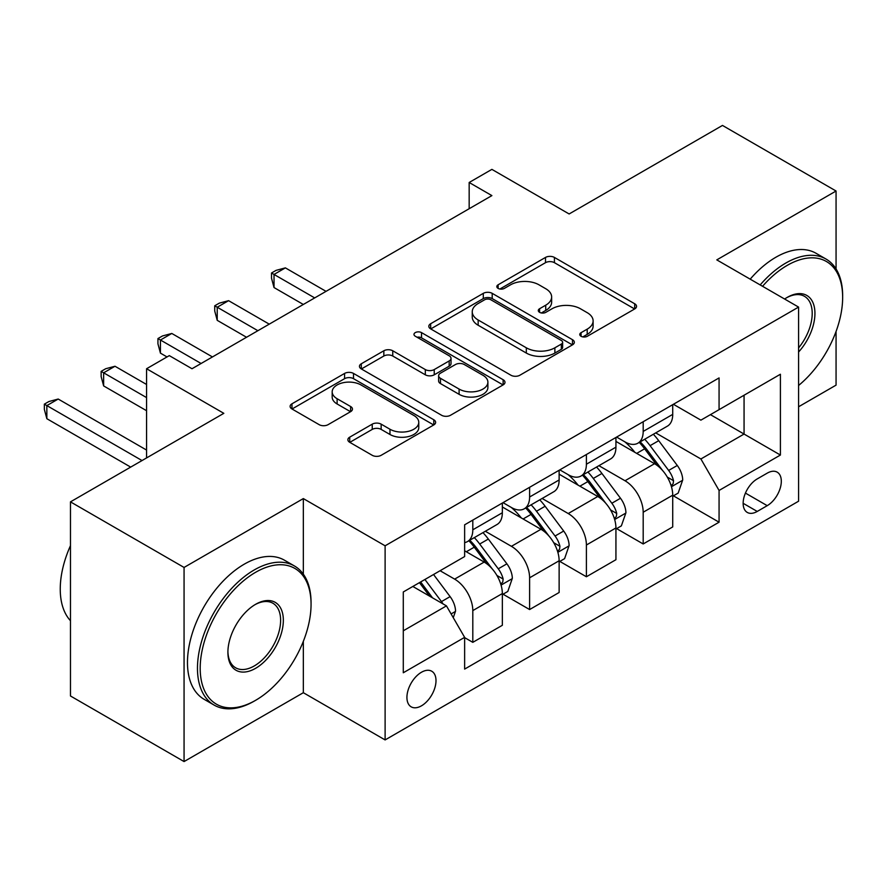 <?xml version="1.0" encoding="UTF-8"?>
<svg xmlns="http://www.w3.org/2000/svg" width="887" height="887" viewBox="0 0 887 887"><rect width="100%" height="100%" fill="white"/><g stroke="black" fill="none" stroke-linecap="round" stroke-linejoin="round"><path stroke-width="1.33" d="M581.074 336.284A4.413 2.55 0 0 0 587.316 336.284L634.704 308.931A6.309 3.637 0 0 0 636.544 306.359A6.309 3.637 0 0 0 634.704 303.775L554.419 257.43A6.309 3.637 0 0 0 545.505 257.43L498.117 284.794A4.413 2.55 0 0 0 496.82 286.59A4.413 2.55 0 0 0 498.117 288.397A4.413 2.55 0 0 0 504.359 288.397L510.491 284.849A20.179 11.653 0 0 1 539.041 284.849L545.727 288.718A20.179 11.653 0 0 1 551.636 296.957A20.179 11.653 0 0 1 545.727 305.195L539.595 308.731A4.413 2.55 0 0 0 538.298 310.539A4.413 2.55 0 0 0 539.595 312.335A4.413 2.55 0 0 0 545.838 312.335L551.969 308.798A20.179 11.653 0 0 1 580.508 308.798L587.205 312.667A20.179 11.653 0 0 1 593.115 320.906A20.179 11.653 0 0 1 587.205 329.144L581.074 332.68A4.413 2.55 0 0 0 579.776 334.488A4.413 2.55 0 0 0 581.074 336.284L581.074 332.68M421.469 705.819A20.556 11.875 120 0 0 434.896 687.702A20.556 11.875 120 0 0 431.747 671.226A20.556 11.875 120 0 0 421.469 672.246A20.556 11.875 120 0 0 408.031 690.363A20.556 11.875 120 0 0 411.18 706.839A20.556 11.875 120 0 0 421.469 705.819M349.722 437.158A6.309 3.637 0 0 0 347.87 439.73A6.309 3.637 0 0 0 349.722 442.303L372.241 455.308A6.309 3.637 0 0 0 381.155 455.308L433.787 424.928A6.309 3.637 0 0 0 435.628 422.345A6.309 3.637 0 0 0 433.787 419.773L353.514 373.427A6.309 3.637 0 0 0 344.588 373.427L291.967 403.807A6.309 3.637 0 0 0 290.116 406.39A6.309 3.637 0 0 0 291.967 408.962L319.165 424.662A6.309 3.637 0 0 0 328.09 424.662L350.609 411.668A6.309 3.637 0 0 0 352.461 409.084A6.309 3.637 0 0 0 350.609 406.512L337.115 398.729A16.875 9.746 0 0 1 332.181 391.843A16.875 9.746 0 0 1 342.593 382.84A16.875 9.746 0 0 1 360.976 384.947L413.83 415.46A16.875 9.746 0 0 1 418.764 422.345A16.875 9.746 0 0 1 408.353 431.348A16.875 9.746 0 0 1 389.97 429.241L381.155 424.152A6.309 3.637 0 0 0 372.241 424.152L349.722 437.158L349.722 442.303M836.064 268.961L836.064 191.015L722.473 125.433L569.132 213.967L491.886 169.373L469.168 182.489L491.886 195.606L192.013 368.737L169.295 355.62L146.577 368.737L146.577 457.925M303.332 574.166L303.332 498.583L184.064 567.447L70.472 501.865L223.823 413.331L146.577 368.737M303.332 498.583L385.113 545.804L798.577 307.09L798.577 501.21L385.113 739.924L385.113 545.804M836.064 191.015L716.796 259.88L798.577 307.09M510.934 375.234A6.309 3.637 0 0 0 519.86 375.234L572.481 344.843A6.309 3.637 0 0 0 574.332 342.271A6.309 3.637 0 0 0 572.481 339.699L492.207 293.353A6.309 3.637 0 0 0 483.293 293.353L430.661 323.733A6.309 3.637 0 0 0 428.82 326.305A6.309 3.637 0 0 0 430.661 328.889L510.934 375.234M417.045 337.237A4.413 2.55 0 0 1 421.525 337.858L421.525 332.614L503.14 379.736A6.309 3.637 0 0 1 504.98 382.308A6.309 3.637 0 0 1 503.14 384.891L450.507 415.271A6.309 3.637 0 0 1 441.593 415.271L361.308 368.925L361.308 363.77A6.309 3.637 0 0 0 359.468 366.342A6.309 3.637 0 0 0 361.308 368.925M361.308 363.77L383.838 350.775A6.309 3.637 0 0 1 392.753 350.775L425.316 369.569A6.309 3.637 0 0 0 434.231 369.569L449.177 360.942A6.309 3.637 0 0 0 451.017 358.37A6.309 3.637 0 0 0 449.177 355.787L415.282 336.217A4.413 2.55 0 0 1 413.985 334.421A4.413 2.55 0 0 1 416.713 332.06A4.413 2.55 0 0 1 421.525 332.614M184.064 567.447L184.064 761.567L70.472 695.985L70.472 501.865M798.577 406.778L836.064 385.135L836.064 331.461M767.222 473.148L757.232 478.913A19.924 11.498 120 0 0 744.215 496.465A19.924 11.498 120 0 0 747.275 512.431A19.924 11.498 120 0 0 757.232 511.444L767.222 505.668A19.924 11.498 120 0 0 780.238 488.116A19.924 11.498 120 0 0 777.189 472.161A19.924 11.498 120 0 0 767.222 473.148M673.399 404.284L700.896 420.15L719.069 409.661L719.069 377.917L464.633 524.816L464.633 556.559L403.286 591.973L403.286 672.767L464.633 637.354L464.633 669.097L719.069 522.199L719.069 490.456L700.896 458.978L655.715 432.889M719.069 409.661L780.405 374.247L780.405 455.042L719.069 490.456M184.064 761.567L303.332 692.703L385.113 739.924M469.168 182.489L469.168 208.722M710.432 414.65L744.06 434.053L744.06 395.236L780.405 374.247M700.896 458.978L744.06 434.053L780.405 455.042M403.286 630.801L446.449 605.876L412.832 586.462M464.633 637.62L472.804 642.343L472.804 610.6A25.701 14.835 -120 0 0 454.632 579.122L440.096 570.729M472.804 642.343L502.341 625.291L502.341 593.547A25.701 14.835 -120 0 0 484.169 562.07L464.633 550.794M503.018 594.201L529.606 609.546L529.606 577.803A25.701 14.835 -120 0 0 511.422 546.325L485.333 531.269M529.606 609.546L559.132 592.494L559.132 560.761A25.701 14.835 -120 0 0 540.959 529.284L502.341 506.976M559.819 561.416L586.396 576.761L586.396 545.017A25.701 14.835 -120 0 0 568.223 513.54L542.123 498.472M586.396 576.761L615.933 559.708L615.933 527.965A25.701 14.835 -120 0 0 597.749 496.487L559.132 474.19M616.609 528.619L643.186 543.964L643.186 512.231A25.701 14.835 -120 0 0 625.013 480.754L598.925 465.686M643.186 543.964L672.723 526.922L672.723 495.179A25.701 14.835 -120 0 0 654.551 463.701L615.933 441.404M616.609 437.069L625.013 441.926A25.701 14.835 -120 0 0 637.864 443.201A25.701 14.835 -120 0 0 643.186 431.437L643.186 421.724M559.819 469.866L568.223 474.711A25.701 14.835 -120 0 0 581.074 475.986A25.701 14.835 -120 0 0 586.396 464.223L586.396 454.521M503.018 502.652L511.422 507.508A25.701 14.835 -120 0 0 524.272 508.783A25.701 14.835 -120 0 0 529.606 497.008L529.606 487.307M673.399 495.833L719.069 522.199M637.864 443.201L667.401 426.148A25.701 14.835 -120 0 0 672.723 414.384L672.723 404.672M581.074 475.986L610.6 458.934A25.701 14.835 -120 0 0 615.933 447.17L615.933 437.468M524.272 508.783L553.81 491.731A25.701 14.835 -120 0 0 559.132 479.967L559.132 470.254M464.633 542.611A25.701 14.835 -120 0 0 467.482 541.569L497.019 524.516A25.701 14.835 -120 0 0 502.341 512.753L502.341 503.04M467.482 541.569A25.701 14.835 -120 0 0 472.804 529.805L472.804 520.092M446.449 605.876L464.633 637.354M303.332 692.703L303.332 641.356M582.837 336.905L587.205 334.388A20.179 11.653 0 0 0 593.115 326.15L593.115 320.906M551.636 296.957L551.636 302.201A20.179 11.653 0 0 1 545.727 310.439L541.358 312.967M634.615 308.975L554.419 262.674A6.309 3.637 0 0 0 545.505 262.674L499.88 289.018M572.403 344.899L492.207 298.597A6.309 3.637 0 0 0 483.293 298.597L430.749 328.933M561.338 344.078A4.413 2.55 0 0 0 562.624 342.271A4.413 2.55 0 0 0 561.338 340.475L490.866 299.784A4.413 2.55 0 0 0 484.624 299.784L478.16 303.52A20.179 11.653 0 0 0 472.25 311.758A20.179 11.653 0 0 0 478.16 319.996L526.324 347.804A20.179 11.653 0 0 0 554.874 347.804L561.338 344.078L561.338 349.323A4.413 2.55 0 0 0 562.624 347.516L562.624 342.271M472.25 311.758L472.25 317.003A20.179 11.653 0 0 0 478.16 325.252L478.16 319.996M561.338 349.323L554.874 353.059A20.179 11.653 0 0 1 526.324 353.059L478.16 325.252M361.397 368.97L383.838 356.02L383.838 350.775M451.017 358.37L451.017 363.615A6.309 3.637 0 0 1 449.177 366.187L434.231 374.813A6.309 3.637 0 0 1 425.316 374.813L392.753 356.02A6.309 3.637 0 0 0 383.838 356.02M421.525 337.858L503.051 384.936M459.1 389.071A16.875 9.746 0 0 0 477.483 391.178A16.875 9.746 0 0 0 487.894 382.186A16.875 9.746 0 0 0 482.949 375.29L464.333 364.546A6.309 3.637 0 0 0 455.419 364.546L440.473 373.172A6.309 3.637 0 0 0 438.633 375.744A6.309 3.637 0 0 0 440.473 378.317L459.1 389.071L459.1 394.316A16.875 9.746 0 0 0 477.483 396.434A16.875 9.746 0 0 0 487.894 387.431L487.894 382.186M438.633 375.744L438.633 380.989A6.309 3.637 0 0 0 440.473 383.572L440.473 378.317M459.1 394.316L440.473 383.572M418.764 422.345L418.764 427.601A16.875 9.746 0 0 1 408.353 436.592A16.875 9.746 0 0 1 389.97 434.486L381.155 429.397A6.309 3.637 0 0 0 372.241 429.397L349.8 442.358M332.181 391.843L332.181 397.088A16.875 9.746 0 0 0 337.115 403.973L337.115 398.729M350.531 411.712L337.115 403.973M433.699 424.973L353.514 378.671A6.309 3.637 0 0 0 344.588 378.671L292.045 409.007M672.723 496.232L678.178 493.083L682.713 479.967A17.03 9.835 -120 0 0 677.28 465.464L658.719 440.684A49.151 28.384 -120 0 0 653.353 434.253M634.892 452.348A49.151 28.384 -120 0 0 624.825 441.815M671.171 485.799L673.155 483.659L673.521 480.687A17.03 9.835 -120 0 0 668.654 470.443L650.082 445.662A49.151 28.384 -120 0 0 644.716 439.242M640.148 441.881A40.802 23.561 60 0 1 646.845 449.498L662.556 470.465M326.05 291.357L285.381 267.874L274.028 274.438L274.028 287.554L303.332 304.474M639.272 442.391A49.151 28.384 60 0 1 644.627 448.811L656.979 465.287M274.028 287.554L271.522 278.241L271.522 272.996L314.685 297.91M271.522 272.996L276.068 270.369L285.381 267.874M615.933 529.018L621.377 525.869L625.923 512.753A17.03 9.835 -120 0 0 620.49 498.25L601.918 473.47A49.151 28.384 -120 0 0 596.563 467.05M578.091 485.145A49.151 28.384 -120 0 0 568.035 474.612M614.381 518.585L616.354 516.445L616.731 513.473A17.03 9.835 -120 0 0 611.853 503.239L593.292 478.459A49.151 28.384 -120 0 0 587.926 472.028M583.358 474.667A40.802 23.561 60 0 1 590.055 482.284L605.766 503.262M269.249 324.143L228.591 300.671L217.226 307.224L217.226 320.34L246.531 337.26M582.471 475.177A49.151 28.384 60 0 1 587.837 481.597L600.177 498.073M217.226 320.34L214.732 311.027L214.732 305.782L257.895 330.707M214.732 305.782L219.277 303.166L228.591 300.671M559.132 561.804L564.587 558.655L569.121 545.538A17.03 9.835 -120 0 0 563.688 531.047L545.128 506.255A49.151 28.384 -120 0 0 539.762 499.836M521.301 517.93A49.151 28.384 -120 0 0 511.234 507.397M557.579 551.381L559.564 549.241L559.93 546.27A17.03 9.835 -120 0 0 555.062 536.025L536.491 511.245A49.151 28.384 -120 0 0 531.136 504.825M526.556 507.464A40.802 23.561 60 0 1 533.253 515.081L548.964 536.047M212.459 356.94L171.801 333.457L160.436 340.02L160.436 353.137L167.022 356.94M525.681 507.974A49.151 28.384 60 0 1 531.047 514.393L543.387 530.87M160.436 353.137L157.941 343.823L157.941 338.568L201.105 363.493M157.941 338.568L162.487 335.951L171.801 333.457M502.341 594.6L507.796 591.452L512.331 578.335A17.03 9.835 -120 0 0 506.898 563.833L488.338 539.052A49.151 28.384 -120 0 0 482.971 532.621M500.789 584.167L502.763 582.027L503.14 579.056A17.03 9.835 -120 0 0 498.261 568.811L479.701 544.03A49.151 28.384 -120 0 0 474.334 537.611M469.766 540.25A40.802 23.561 60 0 1 476.463 547.867L492.174 568.833M146.577 384.481L115 366.253L103.646 372.806L103.646 385.923L146.577 410.714M468.89 540.76A49.151 28.384 60 0 1 474.246 547.179L486.586 563.655M103.646 385.923L101.14 376.609L101.14 371.365L146.577 397.598M101.14 371.365L105.686 368.737L115 366.253M453.268 617.685L455.541 611.121A17.03 9.835 -120 0 0 450.108 596.618L433.543 574.51M146.577 450.064L58.209 399.039L46.845 405.592L46.845 418.708L130.677 467.105M443.023 603.892A17.03 9.835 -120 0 0 441.471 601.608L424.906 579.488M420.638 581.95L432.546 597.849M419.451 582.637L429.552 596.119M46.845 418.708L44.35 409.395L44.35 404.15L142.031 460.553M44.35 404.15L48.896 401.534L58.209 399.039M798.577 385.479A78.389 45.259 120 0 0 842.65 297.389A78.389 45.259 120 0 0 787.224 265.379A78.389 45.259 120 0 0 762.565 286.301M760.181 284.927A80.318 46.368 -60 0 1 785.86 263.029A80.318 46.368 -60 0 1 826.019 259.048A80.318 46.368 -60 0 1 842.65 295.815L842.65 297.389M784.618 299.03A39.194 22.63 -60 0 1 787.224 297.389L787.224 297.389A39.194 22.63 -60 0 1 814.321 307.035A39.194 22.63 -60 0 1 798.577 352.028M750.191 279.161A80.318 46.368 -60 0 1 775.859 257.252A80.318 46.368 -60 0 1 816.018 253.272L826.019 259.048M798.577 347.904A37.265 21.521 120 0 0 804.487 296.325A37.265 21.521 120 0 0 786.525 297.799M254.259 701.096L255.622 700.309A78.389 45.259 120 0 0 311.06 604.302A78.389 45.259 120 0 0 255.622 572.292A78.389 45.259 120 0 0 200.196 668.31A78.389 45.259 120 0 0 255.622 700.309L254.259 701.096A80.318 46.368 -60 0 1 214.1 705.076A80.318 46.368 -60 0 1 201.792 640.713A80.318 46.368 -60 0 1 254.259 569.942A80.318 46.368 -60 0 1 294.417 565.961A80.318 46.368 -60 0 1 311.06 602.728L311.06 604.302M255.622 668.31A39.194 22.63 -60 0 1 227.904 652.311A39.194 22.63 -60 0 1 255.622 604.302L255.622 604.302A39.194 22.63 -60 0 1 283.341 620.301A39.194 22.63 -60 0 1 255.622 668.31M227.915 651.501A37.265 21.521 120 0 0 235.632 667.789A37.265 21.521 120 0 0 254.259 665.949A37.265 21.521 120 0 0 278.607 633.107A37.265 21.521 120 0 0 272.897 603.238A37.265 21.521 120 0 0 254.935 604.712M214.1 705.076L204.11 699.3A80.318 46.368 -60 0 1 191.792 634.948A80.318 46.368 -60 0 1 244.269 564.165A80.318 46.368 -60 0 1 284.428 560.185L294.417 565.961M70.472 620.723A80.318 46.368 -60 0 1 70.472 545.649M454.632 579.122L484.169 562.07M511.422 546.325L540.959 529.284M568.223 513.54L597.749 496.487M625.013 480.754L654.551 463.701M643.186 431.437L672.723 414.384M643.186 512.231L672.723 495.179M586.396 545.017L615.933 527.965M586.396 464.223L615.933 447.17M529.606 577.803L559.132 560.761M529.606 497.008L559.132 479.967M472.804 610.6L502.341 593.547M472.804 529.805L502.341 512.753M745.435 493.094L767.222 505.668M743.151 503.306L757.232 511.444M587.205 334.388L587.205 329.144M539.595 312.335L539.595 308.731M545.727 310.439L545.727 305.195M498.117 288.397L498.117 284.794M545.505 262.674L545.505 257.43M554.419 262.674L554.419 257.43M634.704 308.931L634.704 303.775M430.661 328.889L430.661 323.733M483.293 298.597L483.293 293.353M492.207 298.597L492.207 293.353M572.481 344.843L572.481 339.699M526.324 353.059L526.324 347.804M554.874 353.059L554.874 347.804M392.753 356.02L392.753 350.775M425.316 374.813L425.316 369.569M434.231 374.813L434.231 369.569M449.177 366.187L449.177 360.942M503.14 384.891L503.14 379.736M372.241 429.397L372.241 424.152M381.155 429.397L381.155 424.152M389.97 434.486L389.97 429.241M350.609 411.668L350.609 406.512M291.967 408.962L291.967 403.807M344.588 378.671L344.588 373.427M353.514 378.671L353.514 373.427M433.787 424.928L433.787 419.773M671.448 486.73L682.602 480.288M650.082 445.662L658.719 440.684M636.7 453.39L644.627 448.811M668.654 470.443L677.28 465.464M667.301 477.095L673.521 480.687M614.658 519.516L625.812 513.085M593.292 478.459L601.918 473.47M579.898 486.187L587.837 481.597M611.853 503.239L620.49 498.25M610.511 509.881L616.731 513.473M557.856 552.313L569.01 545.871M536.491 511.245L545.128 506.255M523.108 518.973L531.047 514.393M555.062 536.025L563.688 531.047M553.71 542.678L559.93 546.27M501.066 585.098L512.22 578.657M479.701 544.03L488.338 539.052M466.318 551.758L474.246 547.179M498.261 568.811L506.898 563.833M496.92 575.463L503.14 579.056M451.106 613.937L455.43 611.453M441.471 601.608L450.108 596.618"/></g></svg>

